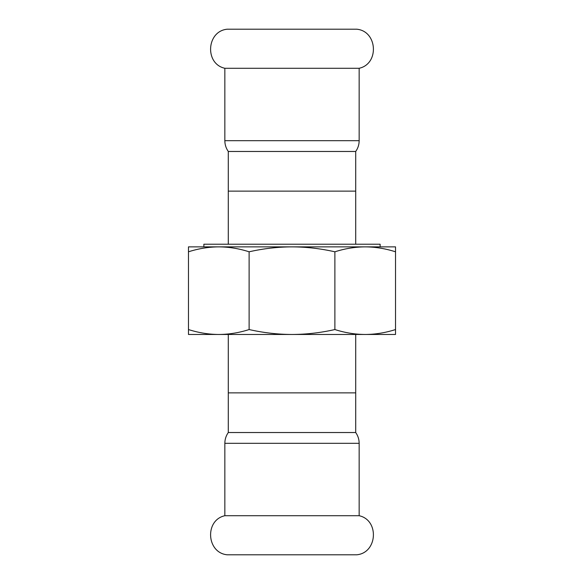 <?xml version="1.0" encoding="UTF-8"?>
<svg xmlns="http://www.w3.org/2000/svg" width="584" height="584" viewBox="0 0 584 584"><rect width="100%" height="100%" fill="white"/><g stroke="black" fill="none" stroke-linecap="round" stroke-linejoin="round"><path stroke-width="0.88" d="M359.16 515.716C379.498 520.176 377.498 552.858 356.773 554.8L227.227 554.8C206.495 552.858 204.502 520.169 224.84 515.716L359.16 515.716L359.16 443.307L224.84 443.307C224.869 439.358 226.023 435.759 228.293 432.525L355.707 432.525L355.707 334.471M359.16 140.693L224.84 140.693L224.84 68.284C204.495 63.824 206.502 31.142 227.227 29.2L356.773 29.2C377.498 31.142 379.505 63.824 359.16 68.284L359.16 140.693C359.131 144.642 357.977 148.241 355.707 151.475L355.707 191.129L228.293 191.129L228.293 244.221M224.84 68.284L359.16 68.284M228.293 191.129L228.293 151.475L355.707 151.475M228.293 334.471L228.293 392.871L355.707 392.871M355.707 244.221L355.707 191.129M203.867 246.871L203.867 244.221L380.133 244.221L380.133 246.871M366.591 334.471L217.409 334.471M365.204 334.471L395.529 334.471L395.529 329.551C385.389 332.792 375.278 334.428 365.204 334.471C355.13 334.428 345.02 332.792 334.88 329.551C320.543 332.792 306.25 334.428 292 334.471L365.204 334.471M218.796 334.471L292 334.471C277.75 334.428 263.457 332.792 249.12 329.551C238.98 332.792 228.87 334.428 218.796 334.471C208.722 334.428 198.611 332.792 188.471 329.551L188.471 334.471L218.796 334.471M195.771 246.871L388.229 246.871M292 246.871C277.75 246.915 263.457 248.558 249.12 251.799C238.98 248.558 228.87 246.915 218.796 246.871C208.722 246.915 198.611 248.558 188.471 251.799L188.471 246.871L292 246.871C306.25 246.915 320.543 248.558 334.88 251.799C345.02 248.558 355.13 246.915 365.204 246.871L395.529 246.871L395.529 329.551M334.88 329.551L334.88 251.799M249.12 251.799L249.12 329.551M365.204 246.871C375.278 246.915 385.389 248.558 395.529 251.799M188.471 251.799L188.471 329.551M224.84 140.693C224.869 144.642 226.023 148.241 228.293 151.475M228.293 392.871L228.293 432.525M359.16 443.307C359.131 439.358 357.977 435.759 355.707 432.525M224.84 443.307L224.84 515.716"/></g></svg>
